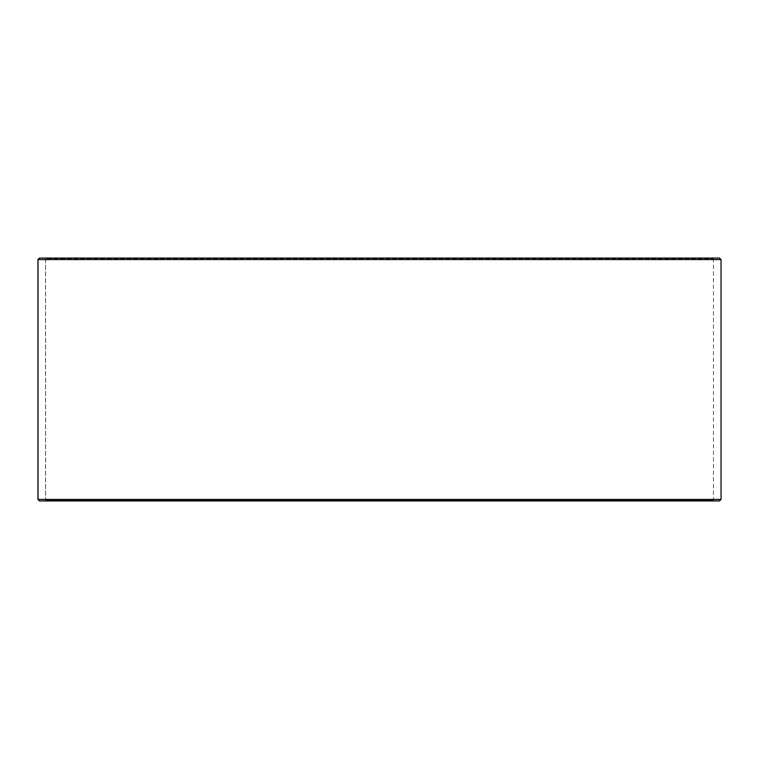 <?xml version="1.0" encoding="UTF-8"?>
<svg xmlns="http://www.w3.org/2000/svg" width="759" height="759" viewBox="0 0 759 759"><rect width="100%" height="100%" fill="white"/><g stroke="black" fill="none" stroke-linecap="round" stroke-linejoin="round"><path stroke-width="0.57" stroke-dasharray="3.79 2.85" d="M44.98 500.94L714.067 500.94L39.515 500.94L44.98 500.94L45.587 500.333L45.587 258.667L713.46 258.667L45.54 258.667L44.933 258.06L39.515 258.06L714.067 258.06L44.933 258.06M45.587 500.333L713.46 500.333L45.54 500.333L45.54 258.667M45.587 258.667L44.98 258.06M719.532 258.06L39.468 258.06M721.05 259.578L37.95 259.578M721.05 499.422L37.95 499.422M719.532 500.94L39.468 500.94M44.933 500.94L45.54 500.333M714.067 500.94L713.46 500.333L713.46 258.667L714.067 258.06"/><path stroke-width="1.14" d="M37.997 499.422L39.515 500.94L37.95 499.422L37.95 259.578L39.468 258.06L719.532 258.06L721.05 259.578L37.997 259.578L37.997 499.422L721.05 499.422L721.05 259.578M39.515 258.06L37.997 259.578M39.515 500.94L719.532 500.94L721.05 499.422"/></g></svg>
